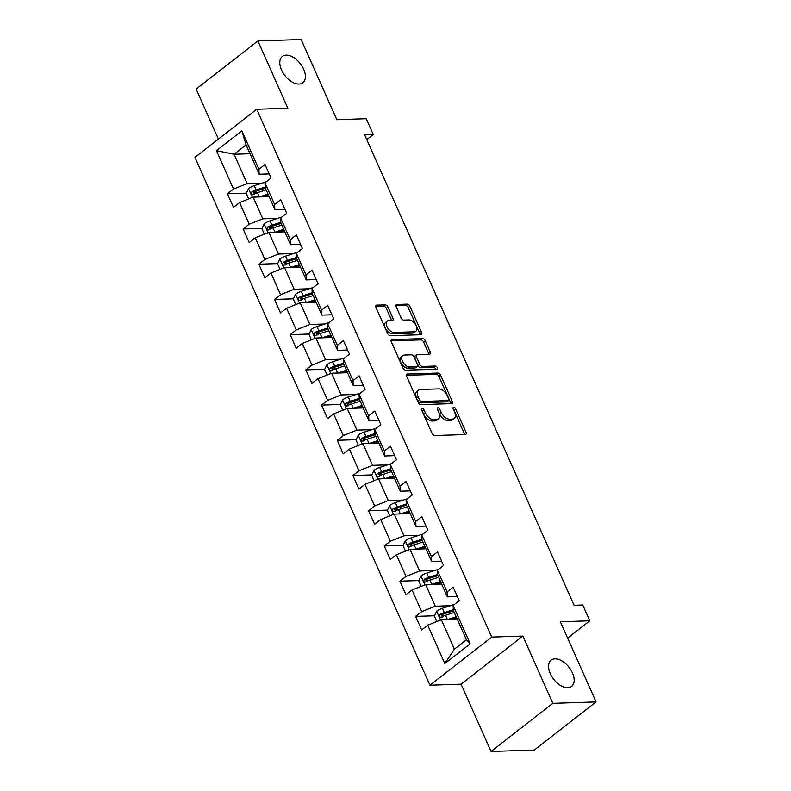 <?xml version="1.0" encoding="UTF-8"?>
<svg xmlns="http://www.w3.org/2000/svg" width="791" height="791" viewBox="0 0 791 791"><rect width="100%" height="100%" fill="white"/><g stroke="black" fill="none" stroke-linecap="round" stroke-linejoin="round"><path stroke-width="1.19" d="M422.078 408.255A1.79 1.048 52.1 0 0 421.672 408.393A1.79 1.048 52.1 0 0 421.583 409.847L432.064 433.389A2.561 1.493 52.1 0 0 434.753 435.544L465.316 434.546A2.561 1.493 52.1 0 0 465.899 434.348A2.561 1.493 52.1 0 0 466.028 432.272L455.547 408.729A1.79 1.048 52.1 0 0 453.668 407.217A1.79 1.048 52.1 0 0 453.253 407.355A1.79 1.048 52.1 0 0 453.164 408.809L454.518 411.854A8.187 4.776 52.1 0 1 454.123 418.488A8.187 4.776 52.1 0 1 452.244 419.121L449.703 419.21A8.187 4.776 52.1 0 1 441.111 412.299L439.756 409.244A1.79 1.048 52.1 0 0 437.868 407.731A1.79 1.048 52.1 0 0 437.463 407.869A1.79 1.048 52.1 0 0 437.374 409.323L438.728 412.368A8.187 4.776 52.1 0 1 438.323 419.012A8.187 4.776 52.1 0 1 436.454 419.645L433.903 419.724A8.187 4.776 52.1 0 1 425.321 412.813L423.956 409.768A1.79 1.048 52.1 0 0 422.078 408.255M299.028 84.054A16.68 9.729 52.1 0 0 302.844 82.768A16.68 9.729 52.1 0 0 302.162 66.375A16.68 9.729 52.1 0 0 286.164 55.162A16.68 9.729 52.1 0 0 282.347 56.448A16.68 9.729 52.1 0 0 283.03 72.841A16.68 9.729 52.1 0 0 299.028 84.054M567.8 687.725A16.68 9.729 52.1 0 0 571.616 686.44A16.68 9.729 52.1 0 0 570.934 670.046A16.68 9.729 52.1 0 0 554.936 658.834A16.68 9.729 52.1 0 0 551.119 660.119A16.68 9.729 52.1 0 0 551.802 676.523A16.68 9.729 52.1 0 0 567.8 687.725M387.946 307.017A2.561 1.493 52.1 0 0 385.266 304.861L376.684 305.138A2.561 1.493 52.1 0 0 376.101 305.336A2.561 1.493 52.1 0 0 375.972 307.412L387.62 333.555A2.561 1.493 52.1 0 0 390.299 335.72L420.871 334.712A2.561 1.493 52.1 0 0 421.455 334.514A2.561 1.493 52.1 0 0 421.583 332.447L409.936 306.295A2.561 1.493 52.1 0 0 407.256 304.14L396.894 304.476A2.561 1.493 52.1 0 0 396.311 304.673A2.561 1.493 52.1 0 0 396.182 306.75L401.166 317.942A2.561 1.493 52.1 0 0 403.855 320.098L408.987 319.93A6.842 3.995 52.1 0 1 415.552 324.528A6.842 3.995 52.1 0 1 415.829 331.251A6.842 3.995 52.1 0 1 414.266 331.785L394.145 332.447A6.842 3.995 52.1 0 1 387.58 327.85A6.842 3.995 52.1 0 1 387.303 321.116A6.842 3.995 52.1 0 1 388.865 320.592L392.217 320.484A2.561 1.493 52.1 0 0 392.801 320.286A2.561 1.493 52.1 0 0 392.929 318.209L387.946 307.017L386.275 308.322A2.561 1.493 52.1 0 0 383.595 306.157L375.715 306.414M552.81 703.337L522.851 636.063L461.084 684.175L491.033 751.45L552.81 703.337L596.058 701.924L560.374 621.775L589.789 620.806L582.749 605.006L574.098 605.293L364.631 134.816L373.283 134.529L366.243 118.729L336.837 119.698L301.153 39.55L257.906 40.974L196.128 89.076L218.405 139.107M522.851 636.063L491.715 637.081L256.719 109.267L287.855 108.248L257.906 40.974M407.375 374.054A2.561 1.493 52.1 0 0 406.782 374.252A2.561 1.493 52.1 0 0 406.663 376.328L418.301 402.471A2.561 1.493 52.1 0 0 420.99 404.636L451.552 403.628A2.561 1.493 52.1 0 0 452.136 403.43A2.561 1.493 52.1 0 0 452.264 401.363L440.617 375.211A2.561 1.493 52.1 0 0 437.937 373.055L407.375 374.054L406.455 374.776M402.955 368.013L391.318 341.87A2.561 1.493 52.1 0 1 391.446 339.794A2.561 1.493 52.1 0 1 392.029 339.596L422.592 338.597A2.561 1.493 52.1 0 1 425.281 340.753L430.264 351.946A2.561 1.493 52.1 0 1 430.136 354.022A2.561 1.493 52.1 0 1 429.553 354.22L417.154 354.625A2.561 1.493 52.1 0 0 416.57 354.823A2.561 1.493 52.1 0 0 416.442 356.899L419.744 364.315A2.561 1.493 52.1 0 0 422.434 366.48L435.337 366.055A1.79 1.048 52.1 0 1 437.057 367.261A1.79 1.048 52.1 0 1 437.126 369.021A1.79 1.048 52.1 0 1 436.721 369.16L405.645 370.178A2.561 1.493 52.1 0 1 402.955 368.013M596.058 701.924L534.281 750.026L491.033 751.45M491.715 637.081L429.938 685.194L194.942 157.379L256.719 109.267M246.347 193.162L227.452 193.775L233.483 207.321L239.574 202.575L249.224 224.249L243.134 228.994L249.165 242.54L255.256 237.794L264.906 259.468L258.815 264.214L264.837 277.76L270.937 273.014L280.587 294.687L274.487 299.433L280.518 312.979L286.619 308.233L296.269 329.906L290.168 334.652L296.2 348.198L302.3 343.452L311.941 365.126L305.85 369.872L311.881 383.417L317.972 378.671L327.622 400.345L321.532 405.091L327.563 418.637L333.654 413.891L343.304 435.554L337.213 440.3L343.245 453.846L349.335 449.1L358.985 470.774L352.895 475.52L358.926 489.065L365.017 484.319L374.667 505.993L368.566 510.739L374.598 524.285L380.698 519.539L390.349 541.212L384.248 545.958L390.279 559.504L396.38 554.758L406.03 576.431L399.93 581.177L405.961 594.723L412.052 589.977L421.702 611.651L415.611 616.397L421.643 629.943L427.733 625.197L444.819 663.57L470.2 643.805L466.423 639.751L453.352 610.405L453.114 605.431L459.205 600.685L453.174 587.14L447.083 591.886L447.32 596.859L437.68 575.186L437.433 570.212L443.524 565.466L437.492 551.92L431.402 556.666L431.649 561.64L421.999 539.966L421.751 534.993L427.852 530.247L421.821 516.701L415.72 521.447L415.967 526.42L406.317 504.747L406.07 499.774L412.17 495.028L406.139 481.482L400.038 486.228L400.286 491.201L390.635 469.528L390.398 464.554L396.489 459.808L390.457 446.262L384.367 451.008L384.604 455.982L374.954 434.318L374.716 429.335L380.807 424.589L374.776 411.053L368.685 415.799L368.922 420.772L359.272 399.099L359.035 394.126L365.126 389.38L359.094 375.834L353.004 380.58L353.241 385.553L343.591 363.88L343.353 358.906L349.444 354.16L343.413 340.614L337.322 345.36L337.559 350.334L327.919 328.66L327.672 323.687L333.762 318.941L327.741 305.395L321.64 310.141L321.888 315.115L312.237 293.441L311.99 288.468L318.091 283.722L312.059 270.176L305.959 274.922L306.206 279.895L296.556 258.222L296.309 253.249L302.409 248.503L296.378 234.957L290.277 239.703L290.524 244.676L280.874 223.003L280.637 218.029L286.728 213.283L280.696 199.737L274.606 204.483L274.843 209.457L265.193 187.783L264.955 182.81L271.046 178.064L265.015 164.518L258.924 169.264L259.161 174.238L246.1 144.891L234.077 154.255L247.138 183.601L262.226 183.107M227.452 193.775L233.543 189.029L216.457 150.656L241.838 130.891L258.924 169.264M264.955 182.81L274.606 204.483M280.637 218.029L290.277 239.703M296.309 253.249L305.959 274.922M311.99 288.468L321.64 310.141M327.672 323.687L337.322 345.36M343.353 358.906L353.004 380.58M359.035 394.126L368.685 415.799M374.716 429.335L384.367 451.008M390.398 464.554L400.038 486.228M406.07 499.774L415.72 521.447M421.751 534.993L431.402 556.666M437.433 570.212L447.083 591.886M453.114 605.431L470.2 643.805M277.908 218.326L262.82 218.82L253.169 197.147L269.128 196.623M284.879 209.131L274.843 209.457M253.169 197.147L239.574 202.575M262.82 218.82L249.224 224.249M293.59 253.545L278.501 254.04L268.851 232.366L284.809 231.842M300.56 244.35L290.524 244.676M268.851 232.366L255.256 237.794M278.501 254.04L264.906 259.468M309.271 288.764L294.183 289.259L284.533 267.585L300.491 267.061M316.242 279.569L306.206 279.895M284.533 267.585L270.937 273.014M294.183 289.259L280.587 294.687M324.953 323.984L309.864 324.478L300.214 302.805L316.173 302.281M331.913 314.788L321.888 315.115M300.214 302.805L286.619 308.233M309.864 324.478L296.269 329.906M340.624 359.203L325.546 359.697L315.896 338.024L331.854 337.5M347.595 350.008L337.559 350.334M315.896 338.024L302.3 343.452M325.546 359.697L311.941 365.126M356.306 394.422L341.228 394.917L331.577 373.243L347.526 372.719M363.277 385.217L353.241 385.553M331.577 373.243L317.972 378.671M341.228 394.917L327.622 400.345M371.988 429.632L356.899 430.126L347.249 408.463L363.207 407.938M378.958 420.436L368.922 420.772M347.249 408.463L333.654 413.891M356.899 430.126L343.304 435.554M387.669 464.851L372.581 465.345L362.931 443.672L378.889 443.148M394.64 455.656L384.604 455.982M362.931 443.672L349.335 449.1M372.581 465.345L358.985 470.774M403.351 500.07L388.262 500.565L378.612 478.891L394.571 478.367M410.321 490.875L400.286 491.201M378.612 478.891L365.017 484.319M388.262 500.565L374.667 505.993M419.032 535.289L403.944 535.784L394.294 514.11L410.252 513.586M425.993 526.094L415.967 526.42M394.294 514.11L380.698 519.539M403.944 535.784L390.349 541.212M434.704 570.509L419.625 571.003L409.975 549.33L425.934 548.806M441.675 561.313L431.649 561.64M409.975 549.33L396.38 554.758M419.625 571.003L406.03 576.431M450.386 605.728L435.307 606.222L425.657 584.549L441.615 584.025M457.356 596.533L447.32 596.859M425.657 584.549L412.052 589.977M435.307 606.222L421.702 611.651M444.819 663.57L454.4 649.114L441.338 619.768L457.287 619.244M441.338 619.768L427.733 625.197M461.084 684.175L429.938 685.194M366.767 139.611L373.283 134.529M567.631 638.07L589.789 620.806M454.4 649.114L466.423 639.751M250.035 153.731L234.077 154.255L216.457 150.656M269.197 173.911L259.161 174.238M241.838 130.891L246.1 144.891M247.138 183.601L233.543 189.029M445.125 615.428L441.645 615.536M434.516 615.774L415.611 616.397M429.444 580.208L425.963 580.327M418.835 580.554L399.93 581.177M413.772 544.989L410.282 545.108M403.153 545.335L384.248 545.958M398.091 509.77L394.61 509.888M387.471 510.126L368.566 510.739M382.409 474.551L378.929 474.669M371.79 474.907L352.895 475.52M366.727 439.341L363.247 439.45M356.108 439.687L337.213 440.3M351.046 404.122L347.565 404.231M340.437 404.468L321.532 405.091M335.364 368.903L331.884 369.011M324.755 369.249L305.85 369.872M319.683 333.683L316.202 333.792M309.073 334.029L290.168 334.652M304.011 298.464L300.521 298.583M293.392 298.81L274.487 299.433M288.329 263.245L284.849 263.363M277.71 263.591L258.815 264.214M272.648 228.026L269.167 228.144M262.029 228.381L243.134 228.994M256.966 192.806L253.486 192.925M421.781 410.292A1.79 1.048 52.1 0 1 422.285 411.063L423.65 414.108A8.187 4.776 52.1 0 0 432.242 421.03L433.903 419.724M438.323 419.012L436.652 420.308A8.187 4.776 52.1 0 1 434.783 420.941L432.242 421.03M454.123 418.488L452.452 419.794A8.187 4.776 52.1 0 1 450.573 420.426L448.032 420.505A8.187 4.776 52.1 0 1 439.44 413.594L438.085 410.549A1.79 1.048 52.1 0 0 437.571 409.778M464.624 434.566A2.561 1.493 52.1 0 0 464.357 433.577L453.876 410.025A1.79 1.048 52.1 0 0 453.362 409.254M450.86 403.657A2.561 1.493 52.1 0 0 450.593 402.659L438.956 376.516A2.561 1.493 52.1 0 0 436.266 374.351L406.396 375.33M419.596 399.959A1.79 1.048 52.1 0 0 421.474 401.472L448.299 400.592A1.79 1.048 52.1 0 0 448.715 400.454A1.79 1.048 52.1 0 0 448.804 399L447.37 395.787A8.187 4.776 52.1 0 0 438.778 388.875L420.436 389.479A8.187 4.776 52.1 0 0 418.568 390.111A8.187 4.776 52.1 0 0 418.162 396.746L419.596 399.959L417.925 401.264A1.79 1.048 52.1 0 0 419.803 402.767L421.474 401.472M448.715 400.454L447.044 401.749A1.79 1.048 52.1 0 1 446.628 401.887L419.803 402.767M418.568 390.111L416.897 391.407A8.187 4.776 52.1 0 0 416.491 398.051L418.162 396.746M417.925 401.264L416.491 398.051M391.061 340.872L420.921 339.893L422.592 338.597M428.851 354.239A2.561 1.493 52.1 0 0 428.593 353.241L423.61 342.058A2.561 1.493 52.1 0 0 420.921 339.893M416.57 354.823L414.899 356.118A2.561 1.493 52.1 0 0 414.771 358.194L418.083 365.62A2.561 1.493 52.1 0 0 420.763 367.775L433.666 367.36L435.337 366.055M435.663 369.189A1.79 1.048 52.1 0 0 433.666 367.36M404.29 355.05A6.842 3.995 52.1 0 0 402.728 355.574A6.842 3.995 52.1 0 0 403.005 362.298A6.842 3.995 52.1 0 0 409.57 366.905L416.659 366.668A2.561 1.493 52.1 0 0 417.243 366.47A2.561 1.493 52.1 0 0 417.371 364.394L414.069 356.968A2.561 1.493 52.1 0 0 411.379 354.813L404.29 355.05M402.728 355.574L401.057 356.879A6.842 3.995 52.1 0 0 401.334 363.603A6.842 3.995 52.1 0 0 407.899 368.201L409.57 366.905M417.243 366.47L415.572 367.775A2.561 1.493 52.1 0 1 414.988 367.973L407.899 368.201M391.525 320.503A2.561 1.493 52.1 0 0 391.258 319.505L386.275 308.322M387.303 321.116L385.632 322.421A6.842 3.995 52.1 0 0 385.909 329.145A6.842 3.995 52.1 0 0 392.474 333.743L394.145 332.447M415.829 331.251L414.158 332.556A6.842 3.995 52.1 0 1 412.595 333.09L392.474 333.743M420.169 334.741A2.561 1.493 52.1 0 0 419.912 333.743L408.265 307.6A2.561 1.493 52.1 0 0 405.585 305.435L395.925 305.751M451.592 619.432L456.644 617.801M447.498 619.561L456.189 616.762M436.84 621.558L434.388 616.041L436.721 611.176A6.901 2.195 -24 0 1 442.406 608.299L453.945 604.581A19.933 6.328 -24 0 1 454.38 604.443M453.322 609.683L444.315 612.59A6.901 2.195 156 0 0 440.093 614.488C438.926 616.397 439.331 617.306 441.299 617.198A6.901 2.195 -24 0 1 445.521 615.299L454.281 612.471M442.278 617.168L442.584 614.409A3.52 1.117 -24 0 1 443.731 613.954L453.53 610.8M440.627 617.405L441.299 617.198M435.91 584.213L440.973 582.581M431.817 584.341L440.508 581.543M421.168 586.339L418.706 580.821L421.039 575.967A6.901 2.195 -24 0 1 426.725 573.08L438.273 569.362A19.933 6.328 -24 0 1 438.698 569.223M437.641 574.464L428.633 577.371A6.901 2.195 156 0 0 424.411 579.269C423.244 581.187 423.65 582.087 425.617 581.978A6.901 2.195 -24 0 1 429.839 580.08L438.6 577.262M426.596 581.949L426.903 579.19A3.52 1.117 -24 0 1 428.05 578.745L437.848 575.581M424.945 582.196L425.617 581.978M420.239 548.994L425.291 547.362M416.135 549.132L424.826 546.324M405.486 551.119L403.024 545.602L405.358 540.747A6.901 2.195 -24 0 1 411.043 537.86L422.592 534.143A19.933 6.328 -24 0 1 423.027 534.004M421.959 539.254L412.951 542.151A6.901 2.195 156 0 0 408.739 544.05C407.563 545.968 407.968 546.868 409.946 546.759A6.901 2.195 -24 0 1 414.158 544.861L422.918 542.043M410.925 546.729L411.221 543.971A3.52 1.117 -24 0 1 412.378 543.526L422.176 540.372M409.263 546.977L409.946 546.759M404.557 513.774L409.609 512.153M400.454 513.913L409.145 511.115M389.805 515.9L387.343 510.383L389.676 505.528A6.901 2.195 -24 0 1 395.362 502.641L406.91 498.923A19.933 6.328 -24 0 1 407.345 498.785M406.277 504.035L397.28 506.932A6.901 2.195 156 0 0 393.058 508.831C391.891 510.749 392.287 511.648 394.264 511.54A6.901 2.195 -24 0 1 398.486 509.641L407.236 506.823M395.243 511.51L395.549 508.751A3.52 1.117 -24 0 1 396.696 508.306L406.495 505.152M393.582 511.757L394.264 511.54M388.875 478.555L393.928 476.933M384.772 478.693L393.463 475.895M374.123 480.691L371.661 475.164L374.005 470.309A6.901 2.195 -24 0 1 379.69 467.422L391.229 463.704A19.933 6.328 -24 0 1 391.664 463.566M390.596 468.816L381.598 471.713A6.901 2.195 156 0 0 377.376 473.611C376.209 475.529 376.605 476.429 378.582 476.32A6.901 2.195 -24 0 1 382.804 474.422L391.555 471.604M379.561 476.291L379.868 473.532A3.52 1.117 -24 0 1 381.015 473.087L390.813 469.933M377.9 476.538L378.582 476.32M373.194 443.336L378.246 441.714M369.09 443.474L377.791 440.676M358.442 445.471L355.99 439.944L358.323 435.09A6.901 2.195 -24 0 1 364.008 432.202L375.547 428.485A19.933 6.328 -24 0 1 375.982 428.356M374.924 433.597L365.917 436.494A6.901 2.195 156 0 0 361.695 438.402C360.528 440.31 360.933 441.21 362.901 441.111A6.901 2.195 -24 0 1 367.123 439.203L375.873 436.385M363.88 441.071L364.186 438.313A3.52 1.117 -24 0 1 365.333 437.868L375.132 434.714M362.219 441.319L362.901 441.111M357.512 408.126L362.565 406.495M353.419 408.255L362.11 405.457M342.76 410.252L340.308 404.735L342.641 399.87A6.901 2.195 -24 0 1 348.327 396.993L359.865 393.275A19.933 6.328 -24 0 1 360.3 393.137M359.243 398.377L350.235 401.274A6.901 2.195 156 0 0 346.013 403.183C344.846 405.091 345.252 406.001 347.219 405.892A6.901 2.195 -24 0 1 351.441 403.983L360.202 401.166M348.198 405.852L348.505 403.094A3.52 1.117 -24 0 1 349.652 402.649L359.45 399.495M346.547 406.099L347.219 405.892M341.831 372.907L346.893 371.276M337.737 373.036L346.428 370.237M327.079 375.033L324.626 369.516L326.96 364.651A6.901 2.195 -24 0 1 332.645 361.774L344.194 358.056A19.933 6.328 -24 0 1 344.619 357.918M343.561 363.158L334.553 366.055A6.901 2.195 156 0 0 330.331 367.963C329.165 369.872 329.57 370.781 331.538 370.672A6.901 2.195 -24 0 1 335.76 368.764L344.52 365.946M332.517 370.643L332.823 367.884A3.52 1.117 -24 0 1 333.97 367.429L343.769 364.275M330.865 370.88L331.538 370.672M326.149 337.688L331.211 336.056M322.056 337.816L330.747 335.018M311.407 339.814L308.945 334.296L311.278 329.432A6.901 2.195 -24 0 1 316.964 326.554L328.512 322.837A19.933 6.328 -24 0 1 328.937 322.698M327.879 327.939L318.872 330.846A6.901 2.195 156 0 0 314.66 332.744C313.483 334.652 313.889 335.562 315.866 335.453A6.901 2.195 -24 0 1 320.078 333.555L328.838 330.727M316.845 335.424L317.142 332.665A3.52 1.117 -24 0 1 318.298 332.21L328.097 329.056M315.184 335.661L315.866 335.453M310.477 302.469L315.53 300.837M306.374 302.597L315.065 299.799M295.725 304.594L293.263 299.077L295.597 294.222A6.901 2.195 -24 0 1 301.282 291.335L312.831 287.617A19.933 6.328 -24 0 1 313.266 287.479M312.198 292.719L303.19 295.626A6.901 2.195 156 0 0 298.978 297.525C297.811 299.443 298.207 300.343 300.185 300.234A6.901 2.195 -24 0 1 304.397 298.336L313.157 295.518M301.163 300.204L301.46 297.446A3.52 1.117 -24 0 1 302.617 297.001L312.415 293.837M299.502 300.451L300.185 300.234M294.796 267.249L299.848 265.618M290.692 267.388L299.384 264.59M280.044 269.375L277.582 263.858L279.915 259.003A6.901 2.195 -24 0 1 285.6 256.116L297.149 252.398A19.933 6.328 -24 0 1 297.584 252.26M296.516 257.51L287.519 260.407A6.901 2.195 156 0 0 283.297 262.305C282.13 264.224 282.525 265.123 284.503 265.015A6.901 2.195 -24 0 1 288.725 263.116L297.475 260.298M285.482 264.985L285.788 262.226A3.52 1.117 -24 0 1 286.935 261.781L296.734 258.627M283.821 265.232L284.503 265.015M279.114 232.03L284.167 230.408M275.011 232.168L283.702 229.37M264.362 234.156L261.91 228.639L264.243 223.784A6.901 2.195 -24 0 1 269.929 220.897L281.467 217.179A19.933 6.328 -24 0 1 281.903 217.041M280.835 222.291L271.837 225.188A6.901 2.195 156 0 0 267.615 227.086C266.448 229.004 266.844 229.904 268.821 229.795A6.901 2.195 -24 0 1 273.043 227.897L281.794 225.079M269.8 229.766L270.107 227.007A3.52 1.117 -24 0 1 271.254 226.562L281.052 223.408M268.139 230.013L268.821 229.795M263.433 196.811L268.485 195.189M259.329 196.949L268.03 194.151M248.681 198.946L246.228 193.419L248.562 188.565A6.901 2.195 -24 0 1 254.247 185.677L265.786 181.96A19.933 6.328 -24 0 1 266.221 181.821M265.163 187.071L256.155 189.969A6.901 2.195 156 0 0 251.934 191.867C250.767 193.785 251.172 194.685 253.14 194.576A6.901 2.195 -24 0 1 257.362 192.678L266.112 189.86M254.119 194.546L254.425 191.788A3.52 1.117 -24 0 1 255.572 191.343L265.371 188.189M252.458 194.794L253.14 194.576M423.65 414.108L425.321 412.813M434.783 420.941L436.454 419.645M438.085 410.549L439.756 409.244M439.44 413.594L441.111 412.299M448.032 420.505L449.703 419.21M450.573 420.426L452.244 419.121M453.876 410.025L455.547 408.729M464.357 433.577L466.028 432.272M422.285 411.063L423.956 409.768M436.266 374.351L437.937 373.055M438.956 376.516L440.617 375.211M450.593 402.659L452.264 401.363M446.628 401.887L448.299 400.592M391.11 340.318L392.029 339.596M423.61 342.058L425.281 340.753M428.593 353.241L430.264 351.946M414.771 358.194L416.442 356.899M418.083 365.62L419.744 364.315M420.763 367.775L422.434 366.48M414.988 367.973L416.659 366.668M391.258 319.505L392.929 318.209M412.595 333.09L414.266 331.785M395.975 305.197L396.894 304.476M405.585 305.435L407.256 304.14M408.265 307.6L409.936 306.295M419.912 333.743L421.583 332.447M375.765 305.86L376.684 305.138M383.595 306.157L385.266 304.861M436.662 611.305L440.567 620.075M445.521 615.299L447.419 619.571M442.406 608.299L444.315 612.59M442.584 614.409L440.093 614.488M420.98 576.085L424.886 584.856M429.839 580.08L431.748 584.351M426.725 573.08L428.633 577.371M426.903 579.19L424.411 579.269M405.299 540.866L409.204 549.636M414.158 544.861L416.066 549.132M411.043 537.86L412.951 542.151M411.221 543.971L408.739 544.05M389.617 505.647L393.522 514.417M398.486 509.641L400.384 513.913M395.362 502.641L397.28 506.932M395.549 508.751L393.058 508.831M373.945 470.427L377.851 479.198M382.804 474.422L384.703 478.693M379.69 467.422L381.598 471.713M379.868 473.532L377.376 473.611M358.264 435.208L362.169 443.978M367.123 439.203L369.021 443.474M364.008 432.202L365.917 436.494M364.186 438.313L361.695 438.402M342.582 399.999L346.488 408.769M351.441 403.983L353.34 408.255M348.327 396.993L350.235 401.274M348.505 403.094L346.013 403.183M326.901 364.78L330.806 373.55M335.76 368.764L337.658 373.036M332.645 361.774L334.553 366.055M332.823 367.884L330.331 367.963M311.219 329.56L315.125 338.33M320.078 333.555L321.986 337.826M316.964 326.554L318.872 330.846M317.142 332.665L314.66 332.744M295.537 294.341L299.443 303.111M304.397 298.336L306.305 302.607M301.282 291.335L303.19 295.626M301.46 297.446L298.978 297.525M279.866 259.122L283.761 267.892M288.725 263.116L290.623 267.388M285.6 256.116L287.519 260.407M285.788 262.226L283.297 262.305M264.184 223.902L268.09 232.673M273.043 227.897L274.942 232.168M269.929 220.897L271.837 225.188M270.107 227.007L267.615 227.086M248.503 188.683L252.408 197.453M257.362 192.678L259.26 196.949M254.247 185.677L256.155 189.969M254.425 191.788L251.934 191.867"/></g></svg>
